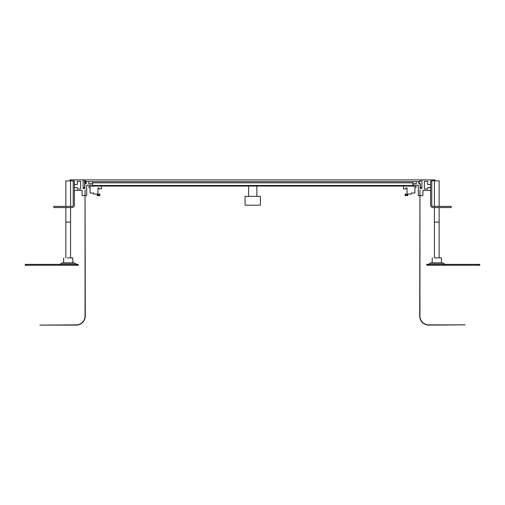 <?xml version="1.0" encoding="UTF-8"?>
<svg xmlns="http://www.w3.org/2000/svg" width="505" height="505" viewBox="0 0 505 505"><rect width="100%" height="100%" fill="white"/><g stroke="black" fill="none" stroke-linecap="round" stroke-linejoin="round"><path stroke-width="0.76" d="M74.399 190.429L82.107 190.429L82.107 195.612L86.696 195.612L86.702 185.19L91.405 185.19L91.405 186.37L88.937 186.37L88.937 187.664L90.111 187.664L90.111 193.017L93.589 193.017L93.589 194.04L97.238 194.04L97.238 195.58L99.832 195.58L99.832 193.989L99.125 193.989L99.125 194.873L97.945 194.873L97.945 187.986L99.125 187.986L99.125 188.87L101.48 188.87L101.48 186.074M74.399 187.513L77.278 187.513L77.278 189.015L80.642 189.015L80.642 181.364L77.284 181.364L77.284 184.603L74.399 184.603M93.476 186.074L92.592 186.37L92.592 181.661L88.766 181.661L88.766 183.719L92.592 183.719L88.766 183.719L88.766 181.661L86.172 181.661L86.172 183.498L84.878 183.498L84.878 188.428L83.11 188.428L83.11 179.894L70.043 179.894L70.043 180.481L74.399 181.068L73.225 181.068L73.225 205.2A1.174 1.174 0 0 1 72.045 206.381L53.801 206.381L53.801 207.555L72.045 207.555A2.355 2.355 0 0 0 74.399 205.2L74.399 181.068M403.52 186.074L403.52 188.87L405.875 188.87L405.875 187.986L407.055 187.986L407.055 194.873L405.875 194.873L405.875 193.989L405.168 193.989L405.168 195.58L407.762 195.58L407.762 194.04L411.411 194.04L411.411 193.017L414.889 193.017L414.889 187.664L416.063 187.664L416.063 186.37L413.595 186.37L413.595 185.19L418.298 185.19L418.304 195.612L422.893 195.612L422.893 190.429L430.601 190.429M411.524 186.074L412.408 186.074M430.601 181.068L431.775 181.068L431.775 205.2A1.174 1.174 0 0 0 432.955 206.381L451.199 206.381L451.199 207.555L432.955 207.555A2.355 2.355 0 0 1 430.601 205.2L430.601 181.068L434.956 180.481L434.956 179.894L421.89 179.894L421.89 188.428L420.122 188.428L420.122 183.498L418.828 183.498L418.828 181.661L416.234 181.661L416.234 183.719L412.863 183.719L416.234 183.719L416.234 181.661L412.863 181.661L420.337 181.661L420.337 179.894L85.111 179.894L85.111 181.661L412.863 181.661L412.863 182.829L92.592 182.829L92.592 181.661M430.601 187.513L427.722 187.513L427.722 189.015L424.358 189.015L424.358 181.364L427.716 181.364L427.716 184.603L430.601 184.603M85.995 181.421L85.995 183.662L84.701 183.662L84.701 187.544L83.11 187.544L83.11 179.894L84.701 179.894L84.701 181.421L85.995 181.421M419.005 183.662L419.005 181.421L420.299 181.421L420.299 179.894L421.89 179.894L421.89 187.544L420.299 187.544L420.299 183.662L419.005 183.662M248.605 196.376L248.605 186.074M256.849 196.376L256.849 186.074M260.378 205.2L245.077 205.2L245.077 196.376L260.378 196.376L260.378 205.2M92.592 182.829L92.592 186.074L412.863 186.074L412.863 182.829M477.983 265.245L479.75 265.245L479.75 264.361L426.776 264.361L426.776 265.245L477.983 265.245L477.983 264.361M428.391 264.361L430.304 263.162A1.767 1.767 0 0 1 431.245 262.89L442.317 262.89L441.458 262.89L441.42 257.885L434.319 257.885M445.17 264.361L443.257 263.162A1.767 1.767 0 0 0 442.317 262.89L441.932 262.89M432.274 257.885L432.103 262.89L431.245 262.89A1.767 1.767 0 0 0 430.304 263.162A1.767 1.767 0 0 1 431.245 262.89L431.63 262.89M443.257 263.162A1.767 1.767 0 0 0 442.317 262.89A1.767 1.767 0 0 1 443.257 263.162L430.304 263.162M25.25 265.245L78.224 265.245L78.224 264.361L25.25 264.361L25.25 265.245M76.608 264.361L74.696 263.162A1.767 1.767 0 0 0 73.755 262.89L62.683 262.89A1.767 1.767 0 0 0 61.743 263.162A1.767 1.767 0 0 1 62.683 262.89A1.767 1.767 0 0 0 61.743 263.162L59.83 264.361M73.755 262.89A1.767 1.767 0 0 1 74.696 263.162A1.767 1.767 0 0 0 73.755 262.89L72.897 262.89L72.726 257.885L67.367 257.885M63.718 257.885L63.542 262.89L62.683 262.89M434.426 257.885L434.426 207.555M434.426 206.381L434.426 180.891L439.135 180.891L439.135 206.381M439.135 257.885L439.135 207.555M65.865 257.885L65.865 207.555M65.865 206.381L65.865 180.891L70.574 180.891L70.574 206.381M70.574 257.885L70.574 207.555M419.952 189.722L419.952 316.042A8.831 8.831 0 0 0 428.783 324.873L465.13 324.873L428.783 325.106A9.065 9.065 0 0 1 419.718 316.042L419.952 189.722L419.952 318.093M85.048 316.042L85.048 189.722L85.282 316.042A9.065 9.065 0 0 1 76.217 325.106L39.87 325.106L76.217 324.873A8.831 8.831 0 0 0 85.048 316.042M84.701 183.662L84.701 187.544L83.11 187.544L83.11 179.894L84.701 179.894L84.531 181.63L85.932 181.781L84.48 182.28L84.48 182.804L85.932 183.296L84.701 183.662M439.243 257.885L441.282 257.885M435.171 257.885L438.39 257.885M69.078 257.885L72.726 257.885M432.955 207.555L451.199 207.555M53.801 207.555L72.045 207.555M434.426 222.099L439.135 222.099M436.427 180.891L437.134 180.891M65.865 222.099L70.574 222.099M67.866 180.891L68.573 180.891M85.048 318.093L85.048 189.722M92.592 185.486L412.863 185.486M428.537 265.245L428.537 264.361M76.463 265.245L76.463 264.361M27.017 265.245L27.017 264.361M74.696 263.162L61.743 263.162"/></g></svg>
